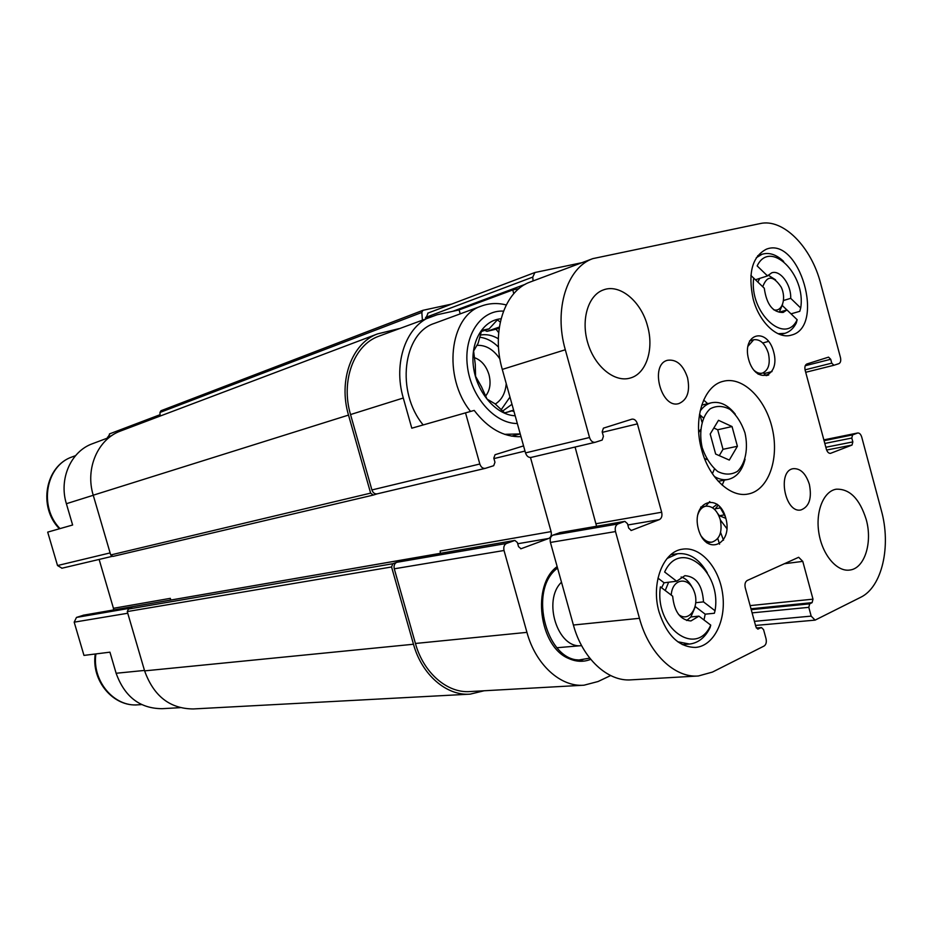 <?xml version="1.0" encoding="UTF-8"?>
<svg xmlns="http://www.w3.org/2000/svg" width="932" height="932" viewBox="0 0 932 932"><rect width="100%" height="100%" fill="white"/><g stroke="black" fill="none" stroke-linecap="round" stroke-linejoin="round"><path stroke-width="1.4" d="M509.967 397.055L501.148 409.777M479.642 337.244C486.457 338.013 492.748 341.298 498.503 347.123M502.593 411.094L511.983 404.29M498.34 338.759C492.306 335.159 486.283 333.947 480.248 335.101M720.587 532.452L723.512 540.199M726.937 528.7L720.366 519.998M423.186 424.945C395.774 391.999 402.845 333.272 434.359 323.392L434.976 323.171M379.312 336.044L437.166 314.748L459.115 309.913L460.222 313.863M431.4 316.484C406.364 325.291 392.85 362.804 403.288 398.011L411.793 428.196L465.522 412.864L479.829 464.008C480.97 467.2 482.799 468.645 485.316 468.353L493.704 465.697L494.962 462.272L493.809 458.113L495.067 454.711L523.563 445.892M109.37 437.376L92.303 443.772C70.914 451.426 58.681 478.943 66.382 503.711L72.626 525.007L47.695 532.125L57.528 565.549L61.99 568.194M180.167 707.668L162.121 708.681C139.951 708.588 124.62 696.787 116.127 673.265L109.941 652.167L83.973 655.406L74.187 622.168L127.754 613.244M459.115 309.913L512.763 289.945L513.788 293.662M521 436.689C503.688 437.248 488.088 428.487 474.202 410.418L465.522 412.864M590.725 659.343C583.618 662.174 576.314 661.906 568.835 658.551C539.034 646.82 531.333 584.947 557.15 566.609M530.483 457.519L551.092 531.613C551.779 534.968 550.998 537.251 548.75 538.451L521.023 548.75L518.53 546.653L517.377 542.517L514.86 540.42L506.53 543.438C504.165 544.684 503.338 547.026 504.026 550.497L526.941 632.362C535.644 664.667 560.68 687.245 583.98 685.206L598.053 681.525L610.635 675.56M701.913 421.951L699.967 414.822M581.929 262.696L534.91 272.505L532.766 277.095L533.081 280.928M518.984 288.605L512.763 289.945M378.637 336.289C353.974 344.991 340.518 380.99 350.537 414.554L371.915 489.952C372.975 492.865 374.722 494.17 377.169 493.855L485.048 468.4M83.6 615.178L76.471 617.427L131.925 607.885L128.441 609.039L127.265 611.567L144.611 670.877C153.687 696.111 169.927 708.798 193.332 708.949L469.483 694.177M440.382 553.328L440.149 551.057L551.092 531.613M428.114 313.059L425.633 318.651M399.141 328.6L377.577 333.901C352.04 342.976 338.106 380.291 348.51 415.09L370.633 493.133L373.266 495.078L377.25 493.844M99.13 559.433L113.448 608.305L170.323 598.344L170.812 600.045M583.281 685.241L470.147 691.544C447.453 693.478 423.466 672.927 415.439 643.464L394.271 568.8C393.642 565.631 394.469 563.476 396.776 562.322L392.826 563.72L391.568 566.971L413.482 644.245C421.812 674.791 446.661 696.099 470.171 694.142L484.151 690.763M451.682 304.077L422.907 310.321L421.835 312.453L422.382 319.874M422.72 310.414L160.956 410.744L159.955 412.468L160.141 416.056M121.055 430.829L120.438 431.062C97.86 439.182 84.998 468.621 93.235 495.207L110.71 554.959L112.958 556.404L373.126 495.102M170.474 600.103L170.323 598.344M109.825 433.799L107.541 438.052M113.576 609.959L113.448 608.305M76.471 617.427L74.187 622.168M712.514 507.765L717.186 504.247M718.257 505.132L714.704 509.548M717.791 538.51L719.562 544.183M589.746 658.132L578.935 659.996L570.733 659.355M582.896 659.693C547.667 665.46 526.743 590.271 557.569 568.101M556.858 647.74L581.603 645.62C557.837 649.266 542.238 600.371 561.495 582.209M515.186 415.777C496.476 415.101 477.126 393.129 473.584 367.791C469.821 342.452 482.718 320.119 501.043 318.791M500.274 322.018L497.327 319.921L489.125 328.833L481.681 330.359L478.128 343.256L473.619 351.038L475.285 364.552L475.565 376.33L481.506 386.815L487.028 399.082L494.997 403.777L504.69 412.958L511.948 410.849L513.998 411.513M506.227 383.611C505.377 393.188 501.731 400.003 495.265 404.057M476.811 345.364C485.77 344.863 493.471 349.407 499.913 358.983M474.272 357.585C481.32 360.136 486.224 365.822 488.985 374.664C491.129 383.32 489.987 390.473 485.56 396.112M725.853 518.355L719.376 515.722L723.78 514.988M719.376 515.722L717.791 513.614M715.298 508.779L719.982 507.975M498.678 332.619L496.022 329.206L499.191 328.111M496.022 329.206L486.97 331.349L499.354 327.062M486.97 331.349L484.757 330.347M481.308 331.547L489.125 328.833M504.596 412.876L511.948 410.849M509.093 411.629L513.625 410.208M509.256 411.408L513.614 410.162M665.238 590.527L668.628 582.22L676.644 581.218L684.915 575.673C696.216 576.558 702.402 585.284 703.497 601.874L695.796 602.713M681.117 576.978C685.707 578.341 689.424 581.871 692.278 587.568M694.876 607.722L690.868 616.949L698.942 616.145L690.927 620.945C680.348 620.095 674.267 611.846 672.659 596.177L660.404 586.857C654.182 627.551 696.286 658.178 710.732 625.104L710.102 627.586C705.186 637.5 698.336 642.987 689.552 644.047L677.715 641.752M690.868 616.949L686.698 620.526M757.821 282.035L759.801 278.377L767.514 275.919L771.649 272.855C780.131 269.511 791.303 284.598 790.709 298.333L783.544 300.477M768.178 275.126L775.564 279.833M782.612 304.473L779.21 312.22L786.957 309.948L783.136 312.465C772.861 312.616 766.57 304.531 764.275 288.209L753.708 278.097C748.862 312.255 785.105 345.935 797.151 319.723L796.289 323.031C793.493 328.448 789.707 331.885 784.93 333.33L778.08 333.726M698.942 616.145L710.732 625.104M786.957 309.948L797.151 319.723M560.074 532.615L552.909 535.154C550.532 536.424 549.705 538.847 550.428 542.436L573.401 625.023C582.395 658.528 607.85 681.968 631.313 679.836L697.684 676.015M758.462 628.972L755.957 627.015L745.239 587.708C744.528 584.189 745.192 581.789 747.231 580.485L798.666 557.278L802.778 561.379L812.995 599.159L812.11 602.643L809.687 603.843L808.801 607.338L811.178 616.122L815.092 620.13L860.62 597.33C882.115 587.125 891.353 546.129 881.346 510.456L861.727 437.073C860.807 434.242 859.467 432.879 857.685 432.996L852.594 434.906L851.801 438.04L852.838 441.908L852.034 445.053L830.529 453.348C828.688 453.465 827.301 452.078 826.358 449.201L805.155 370.249C804.479 366.987 805.062 364.901 806.879 363.981L828.536 357.142L830.715 359.274L831.752 363.154L833.907 365.274L838.847 363.678C840.582 362.781 841.118 360.742 840.466 357.573L820.649 283.468C811.376 246.98 783.241 218.193 760.139 223.575L592.799 258.63C567.017 267.554 553.655 309.541 565.305 349.756L589.537 437.504C590.748 440.987 592.635 442.584 595.198 442.292L602.177 440.055L603.412 436.362L602.165 431.842L603.4 428.161L631.954 419.155C634.424 418.876 636.241 420.448 637.406 423.862L661.662 512.227C662.407 515.885 661.65 518.343 659.378 519.613L631.29 530.459L628.716 528.164L627.469 523.656L624.871 521.361L617.951 523.959C615.563 525.264 614.747 527.803 615.504 531.566L639.457 618.312C648.823 653.507 674.756 678.158 698.371 675.98L712.456 672.077L764.089 646.027C766.104 644.629 766.745 642.183 766.034 638.7L763.564 629.624L761.491 627.562L757.565 629.042M768.737 374.967L766.116 375.631L763.925 373.627L772.011 371.565L763.972 373.615M530.856 281.755L530.168 282.023C504.585 290.901 491.094 331.163 502.278 369.41L525.508 452.905C526.685 456.214 528.537 457.717 531.077 457.426L594.931 442.351M575.079 447.045L596.573 526.254M866.178 519.38C859.619 498.702 849.623 488.636 836.179 489.207C823.492 491.269 815.279 511.668 818.925 533.255C822.385 554.866 836.808 571.91 849.576 570.069C864.547 568.753 872.818 542.587 866.178 519.38M809.372 484.395C805.842 473.491 800.46 468.248 793.237 468.68C776.857 470.788 784.942 513.777 800.996 509.932C809.244 506.752 812.028 498.236 809.372 484.395M719.411 506.239L725.411 516.829M687.525 377.658C683.156 364.89 676.516 359.1 667.58 360.276C649.301 364.389 661.161 409.404 678.95 403.544C687.408 399.828 690.263 391.207 687.525 377.658M647.542 326.072C641.251 301.479 619.85 283.479 603.423 289.91C588.08 295.153 580.648 320.002 587.917 343.407C594.977 366.882 614.759 382.737 630.195 378.054C646.249 373.872 654.217 349.22 647.542 326.072M753.126 298.822C747.779 273.076 752.206 256.521 766.419 249.17C799.539 235.982 825.787 327.167 791.326 335.112C777.638 339.632 759.184 322.472 753.126 298.822M659.087 612.056C650.641 583.455 663.141 551.266 682.608 549.169C700.526 546.234 719.248 567.635 722.661 594.057C726.378 620.456 713.889 645.934 695.656 647.414C678.985 647.297 666.799 635.519 659.087 612.056M701.679 449.818C692.756 418.852 703.625 385.662 723.185 381.316C742.851 375.945 765.918 399.024 772.465 429.326C779.338 459.558 768.224 490.383 748.175 494.007C730.537 497.909 709.019 477.965 701.679 449.818M725.795 518.134C718.758 491.176 690.903 501.719 698.418 529.178C705.92 556.614 733.368 544.836 725.795 518.134M773.653 351.865C767.024 326.247 741.546 333.26 748.617 359.368C755.666 385.452 780.783 377.32 773.653 351.865M753.965 370.249C756.796 372.823 759.627 373.779 762.434 373.103C768.527 370.33 770.519 363.748 768.399 353.345C765.102 343.5 760.197 338.968 753.708 339.749L747.813 346.448M701.19 536.063C704.441 540.56 708.075 542.575 712.095 542.098C719.83 539.279 722.556 531.788 720.261 519.613C717.197 510.282 712.374 505.808 705.804 506.192C701.913 507.066 699.186 510.095 697.637 515.291M703.648 400.061L707.691 403.684M724.327 480.143L722.16 485.118M699.489 414.449L703.345 417.932M714.448 468.971L712.386 473.747M700.107 411.163C703.147 406.748 706.864 403.964 711.244 402.81C719.83 401.063 727.822 404.838 735.243 414.123M745.064 459.231C742.222 470.602 736.618 477.335 728.23 479.409C723.675 480.283 719.038 479.304 714.32 476.485M702.215 447.779C698.604 431.831 701.796 416.406 710.149 408.833C716.405 405.478 723.022 405.676 730.001 409.416C736.548 415.113 741.534 422.918 744.959 432.832C748.466 448.292 745.6 463.414 737.538 471.301C731.422 474.936 724.816 475.005 717.698 471.499C710.953 465.883 705.792 457.985 702.215 447.779M718.502 420.309L710.196 434.021L715.648 454.047L729.302 460.07L737.398 446.277L732.039 426.541L718.502 420.309M667.102 558.478L677.587 553.725C689.296 552.618 699.186 558.955 707.272 572.749M676.644 581.218L664.644 572.003C680.244 537.508 722.044 571.06 715.03 610.74L714.378 613.256L705.198 614.176L695.202 606.546M703.998 619.99L705.198 614.176M715.03 610.74L703.497 601.874M756.283 257.745L762.003 254.285C769.145 252.118 776.368 254.494 783.661 261.438M767.514 275.919L757.168 265.923C770.065 238.592 806.273 274.672 800.693 307.991L799.796 311.311L791.023 313.851M800.693 307.991L790.709 298.333M786.923 309.96L782.391 305.614M753.662 278.085L750.877 275.418M759.801 278.377L755.456 279.763M668.628 582.22L664.085 582.791L661.592 587.766M664.085 582.791L657.98 578.131M762.749 286.753C767.059 275.208 773.211 275.336 781.179 287.114C786.724 298.508 782.03 312.663 773.572 309.692M671.25 595.094C672.088 578.376 688.69 576.011 694.165 591.471C700.153 606.546 689.039 623.24 678.554 614.433M704.522 458.474L707.05 459.569M719.259 455.643L723.011 449.306L737.398 446.277M723.011 449.306L717.698 429.768L732.039 426.541M717.698 429.768L713.83 428.009M700.514 429.605L698.732 432.506M350.537 414.554L403.288 398.011M371.915 489.952L479.829 464.008M425.54 317.463L532.766 277.095M452.905 311.276L525.345 284.26M493.937 458.591L525.007 451.065M517.714 543.74L548.75 538.451M520.708 548.773L521.303 548.668M83.146 615.248L514.604 540.49M128.441 609.039L392.826 563.72M396.776 562.322L506.53 543.438M394.271 568.8L504.026 550.497M415.439 643.464L526.941 632.362M159.955 412.468L421.835 312.453M93.235 495.207L348.51 415.09M110.71 554.959L370.633 493.133M127.265 611.567L391.568 566.971M144.611 670.877L413.482 644.245M107.506 437.178L111.922 435.512M66.382 503.711L93.258 495.276M57.528 565.549L110.116 552.909M116.127 673.265L144.483 670.434M705.722 506.204L709.753 501.556M517.33 423.489C494.845 423.85 470.928 396.939 467.386 366.16C463.519 335.369 480.959 309.762 503.49 311.125M520.231 433.928L504.585 434.324M470.555 411.455C442.525 377.017 449.375 316.041 481.273 306.104L434.359 323.392M141.641 704.592L138.216 704.802C114.17 707.33 91.837 680.942 95.903 653.914M59.998 528.607C38.457 506.693 45.854 465.487 72.288 456.855L75.55 455.655M639.457 618.312L573.401 625.023M615.504 531.566L550.428 542.436M761.071 627.69L756.423 628.098M802.778 561.379L784.138 563.767M812.995 599.159L750.12 605.614M812.11 602.643L750.982 608.782M809.687 603.843L751.227 609.668M808.801 607.338L752.101 612.872M811.178 616.122L754.407 621.341M857.417 433.077L823.865 439.892M852.594 434.906L824.074 440.685M851.801 438.04L824.82 443.457M852.838 441.908L825.845 447.255M852.034 445.053L826.637 450.051M830.855 453.255L830.167 453.395M830.715 359.274L805.236 365.728M831.752 363.154L805.05 369.853M833.825 365.286L805.702 372.287L833.907 365.274M565.305 349.756L502.278 369.41M589.537 437.504L525.508 452.905M637.406 423.862L602.305 432.355M661.662 512.227L596.282 523.691M659.378 519.613L627.842 524.984M631.57 530.378L630.964 530.471M624.603 521.431L559.515 532.708M617.951 523.959L552.909 535.154M427.695 313.187L534.91 272.505M377.169 493.855L485.316 468.353M83.356 615.202L514.86 540.42M160.956 410.744L422.907 310.321M120.438 431.062L377.577 333.901M112.958 556.404L373.266 495.078M109.452 433.916L160.071 414.705M61.827 568.24L112.073 556.381M506.227 304.939C497.63 302.76 489.312 303.145 481.273 306.104M520.196 433.939L511.598 436.141M138.216 704.802C113.506 707.295 91.091 680.873 95.25 653.996M59.427 528.77C37.793 507.043 45.214 465.825 72.288 456.855M761.491 627.562L756.376 628.017M815.092 620.13L755.526 625.442M857.685 432.996L823.853 439.869M592.799 258.63L530.168 282.023M595.198 442.292L531.077 457.426M624.871 521.361L559.771 532.638M758.135 374.198L762.434 373.103M749.549 340.914L753.708 339.749M706.817 542.878L712.095 542.098M700.701 507.078L705.804 506.192M711.244 402.81L701.714 405.14M728.23 479.409L718.281 481.296M677.587 553.725L670.865 554.691M689.552 644.047L682.341 644.629M768.632 341.368L762.76 342.988M762.003 254.285L757.681 255.741M784.93 333.33L780.294 334.611"/></g></svg>
